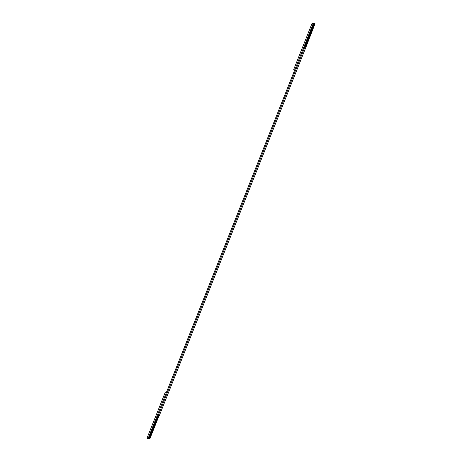 <?xml version="1.0" encoding="UTF-8"?>
<svg xmlns="http://www.w3.org/2000/svg" width="462" height="462" viewBox="0 0 462 462"><rect width="100%" height="100%" fill="white"/><g stroke="black" fill="none" stroke-linecap="round" stroke-linejoin="round"><path stroke-width="0.69" d="M312.052 23.418L313.092 23.833L314.345 23.516L313.311 23.1L312.052 23.418L293.711 69.508L294.75 69.924L313.092 23.833L312.052 23.418L313.311 23.1L314.345 23.516L313.092 23.833L313.762 24.099L304.591 47.141L313.606 23.989L313.912 24.059L304.741 47.107L313.715 23.96L314.027 24.03L304.856 47.078L313.831 23.932L314.143 24.001L304.972 47.049L313.946 23.903L314.258 23.972L305.087 47.014L314.062 23.874L314.368 23.943L305.197 46.985L314.172 23.845L314.483 23.914L305.313 46.957L314.287 23.816L314.599 23.885L305.428 46.928L314.403 23.787L314.714 23.857L305.544 46.899L314.518 23.758L314.824 23.828L305.653 46.87L314.628 23.724L314.94 23.799L305.769 46.841L315.015 23.781L314.345 23.516L315.015 23.781L306.04 46.905L159.315 415.615L158.062 415.933L304.787 47.222L313.762 24.099L313.092 23.833L166.36 392.544L165.327 392.134L146.985 438.219L148.025 438.634L166.36 392.544L148.025 438.634L146.985 438.219L165.327 392.134L166.36 392.544L294.75 69.924L293.711 69.508L312.052 23.418M166.58 391.811L165.327 392.134L166.58 391.811M158.016 415.817L148.614 438.767L158.016 415.817M157.86 415.858L148.764 438.883L157.935 415.835L148.764 438.883L148.025 438.634L148.689 438.9L157.86 415.858M158.131 415.788L148.729 438.738L158.131 415.788M158.241 415.76L149.07 438.802L158.241 415.76M158.356 415.731L148.955 438.681L158.356 415.731M158.472 415.702L149.07 438.652L158.472 415.702M158.587 415.673L149.186 438.623L158.587 415.673M158.697 415.644L149.526 438.686L158.697 415.644M158.812 415.615L149.411 438.565L158.812 415.615M158.928 415.581L149.526 438.536L158.928 415.581M159.043 415.552L149.948 438.582L159.119 415.534L149.948 438.582L149.642 438.507L159.043 415.552M305.769 46.841L314.94 23.799L314.628 23.724L305.653 46.87L314.824 23.828L314.518 23.758L305.544 46.899L314.714 23.857L314.403 23.787L305.428 46.928L314.599 23.885L314.287 23.816L305.313 46.957L314.483 23.914L314.172 23.845L305.197 46.985L314.368 23.943L314.062 23.874L305.087 47.014L314.258 23.972L313.946 23.903L304.972 47.049L314.143 24.001L313.831 23.932L304.856 47.078L314.027 24.03L313.715 23.96L304.741 47.107L313.912 24.059L313.606 23.989L304.787 47.222L158.062 415.933L159.315 415.615L306.04 46.905L304.787 47.222L305.769 46.841"/></g></svg>
